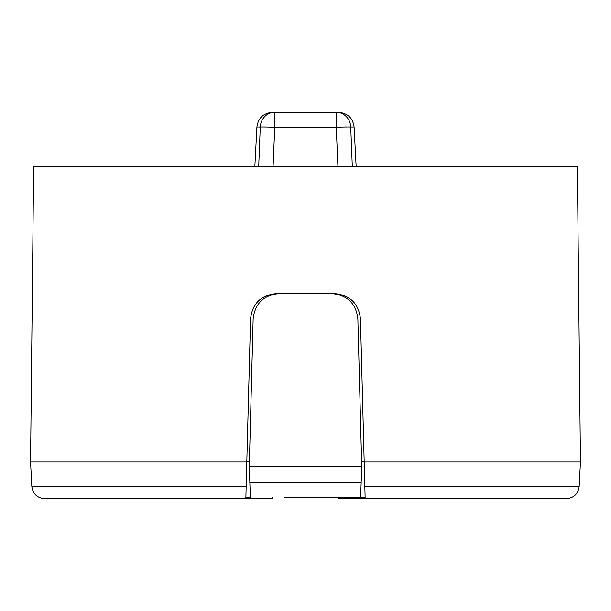 <?xml version="1.0" encoding="UTF-8"?>
<svg xmlns="http://www.w3.org/2000/svg" width="611" height="611" viewBox="0 0 611 611"><rect width="100%" height="100%" fill="white"/><g stroke="black" fill="none" stroke-linecap="round" stroke-linejoin="round"><path stroke-width="0.92" d="M579.167 486.432L580.45 461.969L577.357 166.757L33.643 166.757L30.55 461.969L246.806 461.969L250.556 318.827C252.328 303.514 260.973 295.09 276.493 293.563L334.507 293.563C350.034 295.09 358.68 303.514 360.444 318.827L365.157 498.729L566.214 498.729C573.851 497.98 578.166 493.887 579.167 486.432L364.836 486.432M246.806 461.969L245.843 498.729L44.786 498.729C37.149 497.98 32.834 493.887 31.833 486.432L30.55 461.969M245.843 498.729L272.285 498.729L272.323 497.675M51.866 498.729L53.715 498.729M338.173 497.675L338.211 498.729L559.134 498.729M580.45 461.969L364.194 461.969M337.936 166.757L336.256 127.294L336.256 112.271L272.46 112.271L274.744 112.271L272.46 112.271L274.744 112.271L274.744 127.294A15.565 0.542 -177.6 0 0 260.271 127.027A15.565 14.496 -90 0 1 274.744 112.271M258.69 166.757L260.271 127.027L256.918 127.027L254.833 166.757M352.31 166.757L350.729 127.027A15.565 14.496 -90 0 0 336.256 112.271L338.54 112.271L336.256 112.271M365.134 497.675L284.741 497.675M361.154 482.652L361.72 466.453L360.627 497.675L361.154 482.652L249.846 482.652L250.373 497.675L245.866 497.675M250.373 497.675L249.563 474.556M249.846 482.652L249.28 466.445L361.72 466.453L361.582 461.259L364.179 461.259M361.582 461.259L360.91 435.674M246.821 461.259L249.418 461.259M331.826 293.563C347.407 295.098 356.083 303.545 357.855 318.919L361.72 466.453M249.28 466.445L253.145 318.919C254.924 303.545 263.601 295.09 279.174 293.563M246.164 486.432L31.833 486.432M356.167 166.757L354.082 127.027L350.729 127.027A15.565 0.542 177.6 0 0 336.256 127.294L274.744 127.294L273.064 166.757M256.918 127.027C258.117 118.083 263.295 113.165 272.46 112.271C263.295 113.165 258.117 118.083 256.918 127.027M354.082 127.027C352.883 118.083 347.705 113.165 338.54 112.271"/></g></svg>
